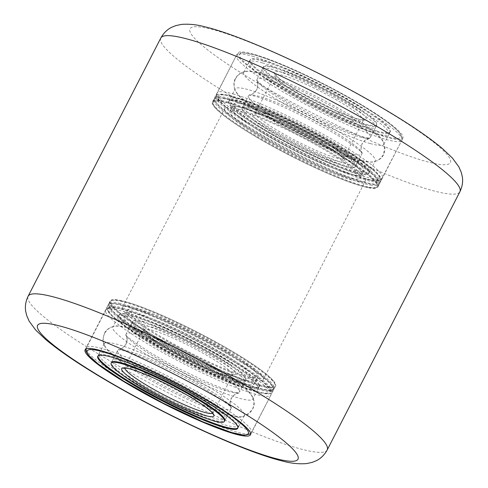 <?xml version="1.0" encoding="UTF-8"?>
<svg xmlns="http://www.w3.org/2000/svg" width="488" height="488" viewBox="0 0 488 488"><rect width="100%" height="100%" fill="white"/><g stroke="black" fill="none" stroke-linecap="round" stroke-linejoin="round"><path stroke-width="0.37" stroke-dasharray="2.44 1.83" d="M282.57 88.853A92.97 12.078 27.2 0 1 237.516 53.222A92.97 12.078 27.2 0 1 357.844 102.584A92.97 12.078 27.2 0 1 402.899 138.214A92.97 12.078 27.2 0 1 282.57 88.853M257.463 137.701A92.97 12.078 27.2 0 1 212.414 102.065A92.97 12.078 27.2 0 1 332.743 151.426A92.97 12.078 27.2 0 1 377.797 187.063A92.97 12.078 27.2 0 1 257.463 137.701M155.257 336.574A92.97 12.078 27.2 0 1 110.203 300.937A92.97 12.078 27.2 0 1 230.537 350.299A92.97 12.078 27.2 0 1 275.586 385.935A92.97 12.078 27.2 0 1 155.257 336.574M263.069 138.72A79.123 10.279 27.2 0 1 224.73 108.397A79.123 10.279 27.2 0 1 327.137 150.408A79.123 10.279 27.2 0 1 365.481 180.731A79.123 10.279 27.2 0 1 263.069 138.72M160.863 337.592A79.123 10.279 27.2 0 1 122.518 307.269A79.123 10.279 27.2 0 1 224.931 349.28A79.123 10.279 27.2 0 1 263.27 379.603A79.123 10.279 27.2 0 1 160.863 337.592M253.333 108.391A63.696 8.272 -152.8 0 0 242.396 107.775A63.696 8.272 -152.8 0 0 279.539 135.792A63.696 8.272 -152.8 0 0 344.76 165.389A63.696 8.272 -152.8 0 0 355.703 166.005A63.696 8.272 -152.8 0 0 318.56 137.988A63.696 8.272 -152.8 0 0 253.333 108.391M254.23 106.646A63.696 8.272 -152.8 0 0 243.292 106.03A63.696 8.272 -152.8 0 0 280.435 134.047A63.696 8.272 -152.8 0 0 345.656 163.645A63.696 8.272 -152.8 0 0 356.6 164.261A63.696 8.272 -152.8 0 0 319.457 136.243A63.696 8.272 -152.8 0 0 254.23 106.646M356.447 170.367A78.733 10.224 -152.8 0 0 369.971 171.129A78.733 10.224 -152.8 0 0 324.062 136.5A78.733 10.224 -152.8 0 0 243.445 99.918A78.733 10.224 -152.8 0 0 229.921 99.156A78.733 10.224 -152.8 0 0 275.83 133.785A78.733 10.224 -152.8 0 0 356.447 170.367M355.551 172.111A78.733 10.224 -152.8 0 0 369.074 172.874A78.733 10.224 -152.8 0 0 323.166 138.244A78.733 10.224 -152.8 0 0 242.548 101.663A78.733 10.224 -152.8 0 0 229.024 100.9A78.733 10.224 -152.8 0 0 274.933 135.53A78.733 10.224 -152.8 0 0 355.551 172.111M365.561 124.916A63.696 8.272 27.2 0 1 300.334 95.319A63.696 8.272 27.2 0 1 263.197 67.301A63.696 8.272 27.2 0 1 274.134 67.917A63.696 8.272 27.2 0 1 339.361 97.515A63.696 8.272 27.2 0 1 376.498 125.532A63.696 8.272 27.2 0 1 365.561 124.916M364.664 126.66A63.696 8.272 27.2 0 1 299.437 97.063A63.696 8.272 27.2 0 1 262.3 69.046A63.696 8.272 27.2 0 1 273.237 69.662A63.696 8.272 27.2 0 1 338.465 99.259A63.696 8.272 27.2 0 1 375.601 127.276A63.696 8.272 27.2 0 1 364.664 126.66M262.446 62.934A78.733 10.224 27.2 0 1 343.07 99.515A78.733 10.224 27.2 0 1 388.973 134.145A78.733 10.224 27.2 0 1 375.455 133.389A78.733 10.224 27.2 0 1 294.831 96.801A78.733 10.224 27.2 0 1 248.929 62.171A78.733 10.224 27.2 0 1 262.446 62.934M263.343 61.189A78.733 10.224 27.2 0 1 343.967 97.771A78.733 10.224 27.2 0 1 389.869 132.4A78.733 10.224 27.2 0 1 376.352 131.644A78.733 10.224 27.2 0 1 295.728 95.056A78.733 10.224 27.2 0 1 249.826 60.427A78.733 10.224 27.2 0 1 263.343 61.189M376.712 130.943A78.733 10.224 27.2 0 1 296.088 94.361A78.733 10.224 27.2 0 1 250.185 59.731A78.733 10.224 27.2 0 1 263.703 60.494A78.733 10.224 27.2 0 1 344.327 97.075A78.733 10.224 27.2 0 1 390.229 131.705A78.733 10.224 27.2 0 1 376.712 130.943M370.227 143.551A78.733 10.224 27.2 0 1 289.61 106.97A78.733 10.224 27.2 0 1 243.701 72.34A78.733 10.224 27.2 0 1 245.427 71.333A78.733 10.224 27.2 0 1 257.225 73.102A78.733 10.224 27.2 0 1 332.322 106.622A78.733 10.224 27.2 0 1 383.568 142.331A78.733 10.224 27.2 0 1 383.751 144.314A78.733 10.224 27.2 0 1 370.227 143.551M361.669 160.204A78.733 10.224 27.2 0 1 286.572 126.685A78.733 10.224 27.2 0 1 235.332 90.975A78.733 10.224 27.2 0 1 235.143 88.987A78.733 10.224 27.2 0 1 248.666 89.749A78.733 10.224 27.2 0 1 329.29 126.331A78.733 10.224 27.2 0 1 375.193 160.967A78.733 10.224 27.2 0 1 373.472 161.967A78.733 10.224 27.2 0 1 361.669 160.204M355.191 172.813A78.733 10.224 27.2 0 1 274.573 136.231A78.733 10.224 27.2 0 1 228.665 101.596A78.733 10.224 27.2 0 1 242.188 102.358A78.733 10.224 27.2 0 1 322.806 138.946A78.733 10.224 27.2 0 1 368.715 173.576A78.733 10.224 27.2 0 1 355.191 172.813M268.016 79.831A63.696 8.272 27.2 0 1 333.237 109.428A63.696 8.272 27.2 0 1 370.38 137.445A63.696 8.272 27.2 0 1 368.983 138.256A63.696 8.272 27.2 0 1 359.436 136.829A63.696 8.272 27.2 0 1 298.68 109.709A63.696 8.272 27.2 0 1 257.225 80.819A63.696 8.272 27.2 0 1 257.072 79.215A63.696 8.272 27.2 0 1 268.016 79.831M274.494 67.216A63.696 8.272 27.2 0 1 339.721 96.819A63.696 8.272 27.2 0 1 376.858 124.837A63.696 8.272 27.2 0 1 365.921 124.22A63.696 8.272 27.2 0 1 300.693 94.617A63.696 8.272 27.2 0 1 263.557 66.6A63.696 8.272 27.2 0 1 274.494 67.216M350.884 153.476A63.696 8.272 27.2 0 1 285.657 123.879A63.696 8.272 27.2 0 1 248.52 95.862A63.696 8.272 27.2 0 1 249.911 95.044A63.696 8.272 27.2 0 1 259.457 96.478A63.696 8.272 27.2 0 1 320.213 123.592A63.696 8.272 27.2 0 1 361.675 152.482A63.696 8.272 27.2 0 1 361.821 154.092A63.696 8.272 27.2 0 1 350.884 153.476M252.979 109.086A63.696 8.272 27.2 0 1 318.2 138.683A63.696 8.272 27.2 0 1 355.343 166.701A63.696 8.272 27.2 0 1 344.4 166.085A63.696 8.272 27.2 0 1 279.179 136.487A63.696 8.272 27.2 0 1 242.036 108.47A63.696 8.272 27.2 0 1 252.979 109.086M132.291 323.196A63.696 8.272 27.2 0 1 132.297 321.995A63.696 8.272 27.2 0 1 189.039 341.875A63.696 8.272 27.2 0 1 245.616 379.024A63.696 8.272 27.2 0 1 245.604 380.225A63.696 8.272 27.2 0 1 188.862 360.351A63.696 8.272 27.2 0 1 132.291 323.196M131.394 324.941A63.696 8.272 27.2 0 1 131.4 323.739A63.696 8.272 27.2 0 1 188.142 343.619A63.696 8.272 27.2 0 1 244.72 380.768A63.696 8.272 27.2 0 1 244.708 381.97A63.696 8.272 27.2 0 1 187.965 362.096A63.696 8.272 27.2 0 1 131.394 324.941M258.091 387.356A78.733 10.224 27.2 0 1 258.079 388.845A78.733 10.224 27.2 0 1 187.947 364.274A78.733 10.224 27.2 0 1 118.017 318.353A78.733 10.224 27.2 0 1 118.029 316.871A78.733 10.224 27.2 0 1 188.161 341.435A78.733 10.224 27.2 0 1 258.091 387.356M258.988 385.611A78.733 10.224 27.2 0 1 258.976 387.1A78.733 10.224 27.2 0 1 188.844 362.529A78.733 10.224 27.2 0 1 118.913 316.608A78.733 10.224 27.2 0 1 118.926 315.126A78.733 10.224 27.2 0 1 189.057 339.691A78.733 10.224 27.2 0 1 258.988 385.611M112.399 360.724L111.502 362.468A63.696 8.272 -152.8 0 0 111.49 363.67A63.696 8.272 -152.8 0 0 168.067 400.825A63.696 8.272 -152.8 0 0 224.803 420.699L225.7 418.954A63.696 8.272 -152.8 0 0 225.712 417.752A63.696 8.272 -152.8 0 0 169.135 380.603A63.696 8.272 -152.8 0 0 112.399 360.724A63.696 8.272 -152.8 0 0 112.35 361.803M99.009 355.337A78.733 10.224 -152.8 0 0 168.939 401.258A78.733 10.224 -152.8 0 0 239.071 425.829A78.733 10.224 -152.8 0 0 239.089 424.34A78.733 10.224 -152.8 0 0 169.159 378.42A78.733 10.224 -152.8 0 0 99.027 353.855A78.733 10.224 -152.8 0 0 99.009 355.337M237.943 427.897A78.733 10.224 -152.8 0 0 238.174 427.573A78.733 10.224 -152.8 0 0 238.193 426.085A78.733 10.224 -152.8 0 0 168.262 380.164A78.733 10.224 -152.8 0 0 98.131 355.6A78.733 10.224 -152.8 0 0 98.003 355.972M112.386 361.925A63.696 8.272 -152.8 0 0 168.964 399.08A63.696 8.272 -152.8 0 0 225.7 418.954M244.311 414.172A78.733 10.224 -152.8 0 0 174.381 368.257A78.733 10.224 -152.8 0 0 104.249 343.686A78.733 10.224 -152.8 0 0 104.237 345.168A78.733 10.224 -152.8 0 0 104.432 345.669A78.733 10.224 -152.8 0 0 169.598 388.765A78.733 10.224 -152.8 0 0 242.573 416.667A78.733 10.224 -152.8 0 0 244.299 415.66A78.733 10.224 -152.8 0 0 244.311 414.172M252.869 397.525A78.733 10.224 -152.8 0 0 252.668 397.025A78.733 10.224 -152.8 0 0 187.502 353.928A78.733 10.224 -152.8 0 0 114.528 326.033A78.733 10.224 -152.8 0 0 112.807 327.033A78.733 10.224 -152.8 0 0 112.789 328.522A78.733 10.224 -152.8 0 0 182.726 374.442A78.733 10.224 -152.8 0 0 252.857 399.013A78.733 10.224 -152.8 0 0 252.869 397.525M259.348 384.916A78.733 10.224 -152.8 0 0 189.417 338.995A78.733 10.224 -152.8 0 0 119.285 314.425A78.733 10.224 -152.8 0 0 119.273 315.913A78.733 10.224 -152.8 0 0 189.204 361.834A78.733 10.224 -152.8 0 0 259.335 386.405A78.733 10.224 -152.8 0 0 259.348 384.916M117.608 351.756A63.696 8.272 -152.8 0 0 174.185 388.912A63.696 8.272 -152.8 0 0 230.928 408.785A63.696 8.272 -152.8 0 0 230.94 407.584A63.696 8.272 -152.8 0 0 230.775 407.181A63.696 8.272 -152.8 0 0 178.053 372.314A63.696 8.272 -152.8 0 0 119.017 349.743A63.696 8.272 -152.8 0 0 117.62 350.555A63.696 8.272 -152.8 0 0 117.608 351.756M239.492 390.937A63.696 8.272 -152.8 0 0 182.915 353.788A63.696 8.272 -152.8 0 0 126.178 333.908A63.696 8.272 -152.8 0 0 126.166 335.11A63.696 8.272 -152.8 0 0 126.325 335.518A63.696 8.272 -152.8 0 0 179.047 370.38A63.696 8.272 -152.8 0 0 238.089 392.956A63.696 8.272 -152.8 0 0 239.48 392.139A63.696 8.272 -152.8 0 0 239.492 390.937M132.644 322.501A63.696 8.272 -152.8 0 0 189.222 359.65A63.696 8.272 -152.8 0 0 245.964 379.53A63.696 8.272 -152.8 0 0 245.976 378.328A63.696 8.272 -152.8 0 0 189.399 341.179A63.696 8.272 -152.8 0 0 132.657 321.299A63.696 8.272 -152.8 0 0 132.644 322.501M223.687 98.149A92.183 11.974 27.2 0 1 313.491 136.268A92.183 11.974 27.2 0 1 378.895 181.451A92.183 11.974 27.2 0 1 370.105 184A92.183 11.974 27.2 0 1 269.901 140.184A92.183 11.974 27.2 0 1 216.33 97.905A92.183 11.974 27.2 0 1 223.687 98.149M370.374 185.068A92.97 12.078 -152.8 0 0 379.231 184.269A92.97 12.078 -152.8 0 0 379.237 182.5A92.97 12.078 -152.8 0 0 313.278 136.921A92.97 12.078 -152.8 0 0 222.705 98.478A92.97 12.078 -152.8 0 0 215.281 98.234A92.97 12.078 -152.8 0 0 213.848 99.278A92.97 12.078 -152.8 0 0 274.506 143.753A92.97 12.078 -152.8 0 0 370.374 185.068M368.312 187.49A92.183 11.974 -152.8 0 0 375.668 187.734A92.183 11.974 -152.8 0 0 322.098 145.454A92.183 11.974 -152.8 0 0 221.894 101.638A92.183 11.974 -152.8 0 0 213.103 104.188A92.183 11.974 -152.8 0 0 278.508 149.371A92.183 11.974 -152.8 0 0 368.312 187.49M221.625 100.571A92.97 12.078 27.2 0 1 317.493 141.886A92.97 12.078 27.2 0 1 378.151 186.361A92.97 12.078 27.2 0 1 376.718 187.404A92.97 12.078 27.2 0 1 369.3 187.16A92.97 12.078 27.2 0 1 278.727 148.718A92.97 12.078 27.2 0 1 212.762 103.139A92.97 12.078 27.2 0 1 212.768 101.37A92.97 12.078 27.2 0 1 221.625 100.571M355.02 175.155A73.194 9.51 27.2 0 1 279.557 142.63A73.194 9.51 27.2 0 1 231.8 107.616A73.194 9.51 27.2 0 1 238.772 106.994A73.194 9.51 27.2 0 1 314.241 139.519A73.194 9.51 27.2 0 1 361.992 174.533A73.194 9.51 27.2 0 1 355.02 175.155M353.227 178.645A73.194 9.51 27.2 0 1 277.764 146.119A73.194 9.51 27.2 0 1 230.007 111.105A73.194 9.51 27.2 0 1 236.979 110.483A73.194 9.51 27.2 0 1 312.448 143.008A73.194 9.51 27.2 0 1 360.199 178.022A73.194 9.51 27.2 0 1 353.227 178.645M121.036 300.773A92.183 11.974 27.2 0 1 210.889 339.38A92.183 11.974 27.2 0 1 274.897 383.812A92.183 11.974 27.2 0 1 264.758 386.1A92.183 11.974 27.2 0 1 164.554 341.789A92.183 11.974 27.2 0 1 112.332 300.266A92.183 11.974 27.2 0 1 121.036 300.773M265.021 387.161A92.97 12.078 -152.8 0 0 275.232 386.63A92.97 12.078 -152.8 0 0 275.238 384.861A92.97 12.078 -152.8 0 0 210.688 340.045A92.97 12.078 -152.8 0 0 120.06 301.108A92.97 12.078 -152.8 0 0 111.282 300.596A92.97 12.078 -152.8 0 0 109.849 301.639A92.97 12.078 -152.8 0 0 169.123 345.351A92.97 12.078 -152.8 0 0 265.021 387.161M262.965 389.589A92.183 11.974 -152.8 0 0 271.67 390.095A92.183 11.974 -152.8 0 0 219.447 348.572A92.183 11.974 -152.8 0 0 119.243 304.262A92.183 11.974 -152.8 0 0 109.105 306.549A92.183 11.974 -152.8 0 0 173.112 350.982A92.183 11.974 -152.8 0 0 262.965 389.589M118.981 303.2A92.97 12.078 27.2 0 1 214.879 345.01A92.97 12.078 27.2 0 1 274.152 388.722A92.97 12.078 27.2 0 1 272.719 389.766A92.97 12.078 27.2 0 1 263.941 389.253A92.97 12.078 27.2 0 1 173.313 350.317A92.97 12.078 27.2 0 1 108.763 305.5A92.97 12.078 27.2 0 1 108.769 303.731A92.97 12.078 27.2 0 1 118.981 303.2M249.954 377.309A73.194 9.51 27.2 0 1 174.46 344.394A73.194 9.51 27.2 0 1 127.801 309.978A73.194 9.51 27.2 0 1 135.841 309.563A73.194 9.51 27.2 0 1 211.334 342.478A73.194 9.51 27.2 0 1 257.993 376.895A73.194 9.51 27.2 0 1 249.954 377.309M248.16 380.799A73.194 9.51 27.2 0 1 172.667 347.883A73.194 9.51 27.2 0 1 126.008 313.467A73.194 9.51 27.2 0 1 134.047 313.052A73.194 9.51 27.2 0 1 209.541 345.968A73.194 9.51 27.2 0 1 256.2 380.384A73.194 9.51 27.2 0 1 248.16 380.799M124.806 305.64A92.183 11.974 27.2 0 1 214.104 345.595A92.183 11.974 27.2 0 1 273.103 387.301A92.183 11.974 27.2 0 1 257.402 388.21A92.183 11.974 27.2 0 1 157.972 342.552A92.183 11.974 27.2 0 1 110.538 303.756A92.183 11.974 27.2 0 1 124.806 305.64M257.609 389.259A92.97 12.078 -152.8 0 0 273.439 390.119A92.97 12.078 -152.8 0 0 273.445 388.344A92.97 12.078 -152.8 0 0 213.939 346.285A92.97 12.078 -152.8 0 0 123.879 305.982A92.97 12.078 -152.8 0 0 109.489 304.085A92.97 12.078 -152.8 0 0 108.055 305.128A92.97 12.078 -152.8 0 0 162.376 346.084A92.97 12.078 -152.8 0 0 257.609 389.259M255.608 391.699A92.183 11.974 -152.8 0 0 269.876 393.584A92.183 11.974 -152.8 0 0 222.443 354.788A92.183 11.974 -152.8 0 0 123.013 309.13A92.183 11.974 -152.8 0 0 107.311 310.039A92.183 11.974 -152.8 0 0 166.31 351.738A92.183 11.974 -152.8 0 0 255.608 391.699M122.805 308.08A92.97 12.078 27.2 0 1 218.038 351.256A92.97 12.078 27.2 0 1 272.359 392.212A92.97 12.078 27.2 0 1 270.925 393.255A92.97 12.078 27.2 0 1 256.536 391.358A92.97 12.078 27.2 0 1 166.475 351.055A92.97 12.078 27.2 0 1 106.97 308.989A92.97 12.078 27.2 0 1 106.976 307.22A92.97 12.078 27.2 0 1 122.805 308.08M243.744 379.707A73.194 9.51 27.2 0 1 168.769 345.711A73.194 9.51 27.2 0 1 126.008 313.467A73.194 9.51 27.2 0 1 138.464 314.144A73.194 9.51 27.2 0 1 213.439 348.139A73.194 9.51 27.2 0 1 256.2 380.384A73.194 9.51 27.2 0 1 243.744 379.707M241.95 383.196A73.194 9.51 27.2 0 1 166.975 349.201A73.194 9.51 27.2 0 1 124.214 316.956A73.194 9.51 27.2 0 1 136.671 317.633A73.194 9.51 27.2 0 1 211.646 351.628A73.194 9.51 27.2 0 1 254.407 383.867A73.194 9.51 27.2 0 1 241.95 383.196M216.831 95.239A92.183 11.974 27.2 0 1 218.124 94.416A92.183 11.974 27.2 0 1 304.164 126.935A92.183 11.974 27.2 0 1 380.689 177.961A92.183 11.974 27.2 0 1 380.548 179.932A92.183 11.974 27.2 0 1 291.519 147.358A92.183 11.974 27.2 0 1 216.831 95.239M380.89 180.993A92.97 12.078 -152.8 0 0 381.024 180.78A92.97 12.078 -152.8 0 0 381.03 179.011A92.97 12.078 -152.8 0 0 303.853 127.545A92.97 12.078 -152.8 0 0 217.075 94.745A92.97 12.078 -152.8 0 0 215.769 95.575A92.97 12.078 -152.8 0 0 215.641 95.788A92.97 12.078 -152.8 0 0 291.952 148.584A92.97 12.078 -152.8 0 0 380.89 180.993M378.755 183.421A92.183 11.974 -152.8 0 0 304.067 131.303A92.183 11.974 -152.8 0 0 215.037 98.728A92.183 11.974 -152.8 0 0 214.897 100.699A92.183 11.974 -152.8 0 0 291.421 151.725A92.183 11.974 -152.8 0 0 377.462 184.244A92.183 11.974 -152.8 0 0 378.755 183.421M214.696 97.667A92.97 12.078 27.2 0 1 303.634 130.076A92.97 12.078 27.2 0 1 379.945 182.872A92.97 12.078 27.2 0 1 379.816 183.091A92.97 12.078 27.2 0 1 378.511 183.915A92.97 12.078 27.2 0 1 291.733 151.115A92.97 12.078 27.2 0 1 214.555 99.656A92.97 12.078 27.2 0 1 214.561 97.881A92.97 12.078 27.2 0 1 214.696 97.667M363.682 171.209A73.194 9.51 27.2 0 1 293.666 145.692A73.194 9.51 27.2 0 1 233.593 104.133A73.194 9.51 27.2 0 1 233.697 103.962A73.194 9.51 27.2 0 1 303.713 129.479A73.194 9.51 27.2 0 1 363.786 171.044A73.194 9.51 27.2 0 1 363.682 171.209M361.889 174.698A73.194 9.51 27.2 0 1 291.873 149.182A73.194 9.51 27.2 0 1 231.8 107.616A73.194 9.51 27.2 0 1 231.904 107.451A73.194 9.51 27.2 0 1 301.919 132.968A73.194 9.51 27.2 0 1 361.992 174.533A73.194 9.51 27.2 0 1 361.889 174.698M327.204 449.948A168.14 21.838 27.2 0 1 109.587 360.681A168.14 21.838 27.2 0 1 28.109 296.234M379.469 106.524A146.382 19.014 27.2 0 1 436.461 163.883A146.382 19.014 27.2 0 1 260.946 84.912A146.382 19.014 27.2 0 1 203.954 27.554A146.382 19.014 27.2 0 1 379.469 106.524M160.796 38.052A168.14 21.838 -152.8 0 0 242.274 102.498A168.14 21.838 -152.8 0 0 459.891 191.766M233.667 97.051A90.597 11.767 27.2 0 1 346.59 151.054A90.597 11.767 27.2 0 1 363.706 178.12A90.597 11.767 27.2 0 1 250.789 124.117A90.597 11.767 27.2 0 1 233.667 97.051M233.044 93.891A92.97 12.078 27.2 0 1 328.247 137.097A92.97 12.078 27.2 0 1 382.458 177.992A92.97 12.078 27.2 0 1 366.488 177.089A92.97 12.078 27.2 0 1 271.285 133.889A92.97 12.078 27.2 0 1 217.075 92.994A92.97 12.078 27.2 0 1 233.044 93.891M252.406 56.212A92.97 12.078 27.2 0 1 347.608 99.412A92.97 12.078 27.2 0 1 401.825 140.312A92.97 12.078 27.2 0 1 385.855 139.409A92.97 12.078 27.2 0 1 290.653 96.209A92.97 12.078 27.2 0 1 236.436 55.315A92.97 12.078 27.2 0 1 252.406 56.212M255.187 55.181A90.597 11.767 27.2 0 1 368.111 109.184A90.597 11.767 27.2 0 1 385.227 136.256A90.597 11.767 27.2 0 1 272.304 82.252A90.597 11.767 27.2 0 1 255.187 55.181M264.276 113.362A49.453 6.423 27.2 0 1 314.912 136.347A49.453 6.423 27.2 0 1 343.753 158.1A49.453 6.423 27.2 0 1 335.256 157.618A49.453 6.423 27.2 0 1 284.614 134.639A49.453 6.423 27.2 0 1 255.779 112.887A49.453 6.423 27.2 0 1 264.276 113.362M261.495 114.399A51.826 6.734 27.2 0 1 326.094 145.29A51.826 6.734 27.2 0 1 335.884 160.778A51.826 6.734 27.2 0 1 271.285 129.881A51.826 6.734 27.2 0 1 261.495 114.399M354.623 119.938A49.453 6.423 27.2 0 1 303.981 96.959A49.453 6.423 27.2 0 1 275.147 75.207A49.453 6.423 27.2 0 1 283.638 75.683A49.453 6.423 27.2 0 1 334.28 98.661A49.453 6.423 27.2 0 1 363.115 120.414A49.453 6.423 27.2 0 1 354.623 119.938M283.01 72.529A51.826 6.734 27.2 0 1 347.608 103.419A51.826 6.734 27.2 0 1 357.399 118.907A51.826 6.734 27.2 0 1 292.806 88.017A51.826 6.734 27.2 0 1 283.01 72.529M108.714 310.71A90.597 11.767 -152.8 0 0 194.444 366.171A90.597 11.767 -152.8 0 0 269.907 390.119A90.597 11.767 -152.8 0 0 184.177 334.658A90.597 11.767 -152.8 0 0 108.714 310.71M105.524 311.765A92.97 12.078 -152.8 0 0 188.106 365.994A92.97 12.078 -152.8 0 0 270.925 395.005A92.97 12.078 -152.8 0 0 270.944 393.249A92.97 12.078 -152.8 0 0 188.362 339.026A92.97 12.078 -152.8 0 0 105.542 310.008A92.97 12.078 -152.8 0 0 105.524 311.765M86.162 349.445A92.97 12.078 -152.8 0 0 168.744 403.674A92.97 12.078 -152.8 0 0 251.564 432.685A92.97 12.078 -152.8 0 0 251.576 430.928A92.97 12.078 -152.8 0 0 168.994 376.705A92.97 12.078 -152.8 0 0 86.175 347.688A92.97 12.078 -152.8 0 0 86.162 349.445M144.241 330.834A49.453 6.423 -152.8 0 0 188.167 359.68A49.453 6.423 -152.8 0 0 232.221 375.113A49.453 6.423 -152.8 0 0 232.227 374.18A49.453 6.423 -152.8 0 0 188.301 345.333A49.453 6.423 -152.8 0 0 144.247 329.9A49.453 6.423 -152.8 0 0 144.241 330.834M143.204 327.704A51.826 6.734 -152.8 0 0 192.248 359.43A51.826 6.734 -152.8 0 0 235.417 373.125A51.826 6.734 -152.8 0 0 186.373 341.399A51.826 6.734 -152.8 0 0 143.204 327.704M212.463 413.19A49.453 6.423 -152.8 0 0 212.853 412.793A49.453 6.423 -152.8 0 0 212.866 411.86A49.453 6.423 -152.8 0 0 168.939 383.019A49.453 6.423 -152.8 0 0 124.885 367.586A49.453 6.423 -152.8 0 0 124.794 368.129M212.414 102.065L237.516 53.222M85.101 349.786L110.203 300.937M122.518 307.269L224.73 108.397M263.27 379.603L365.481 180.731M250.484 434.777L275.586 385.935M377.797 187.063L402.899 138.214M363.767 137.091C350.72 133.267 332.944 125.648 310.441 114.216L286.346 100.998C278.203 96.203 271.419 91.866 266.003 87.992C260.153 83.613 257.036 81.014 256.651 80.197C257.03 81.075 259.165 84.095 256.664 89.524C253.595 94.831 249.935 94.733 249.075 94.947L255.126 96.215C268.174 100.034 285.95 107.659 308.453 119.084L332.548 132.309C340.697 137.104 347.474 141.435 352.891 145.314C358.747 149.694 361.864 152.293 362.242 153.104C361.87 152.232 359.729 149.206 362.23 143.777C365.238 138.537 368.922 138.568 369.819 138.36L363.767 137.091M235.551 78.678C239.254 72.444 244.317 71.693 245.946 71.443C250.948 70.961 256.151 71.596 261.55 73.365C280.881 78.666 317.834 95.983 345.48 112.374C360.998 121.475 372.082 129.332 378.731 135.951C384.032 139.867 385.569 146.095 383.342 154.629C379.646 160.863 374.577 161.613 372.948 161.857C367.952 162.345 362.749 161.705 357.344 159.942C332.041 153.159 275.897 124.837 251.241 106.61L239.864 97.033L235.722 91.335C234.978 89.865 232.642 85.315 235.551 78.678M243.292 106.03L242.396 107.775M369.971 171.129L369.074 172.874M229.921 99.156L229.024 100.9M356.6 164.261L355.703 166.005M262.3 69.046L263.197 67.301M388.973 134.145L389.869 132.4M248.929 62.171L249.826 60.427M375.601 127.276L376.498 125.532M243.701 72.34L250.185 59.731M245.427 71.333L239.882 73.554C234.112 78.013 232.416 83.082 235.332 90.975M228.665 101.596L235.143 88.987M364.146 178.315C373.058 181.06 378.883 181.322 381.616 179.096L401.825 140.312C402.014 140.422 403.46 137.628 399.648 132.913C397.58 130.424 394.365 127.49 390.016 124.117C383.513 119.072 375.022 113.35 364.536 106.951C330.132 85.79 278.929 61.525 254.754 54.992L243.719 52.771C237.662 52.423 236.235 55.223 236.436 55.315L216.666 94.318C216.312 97.106 218.74 100.705 223.937 105.109C232.288 112.399 245.58 121.347 263.807 131.974C297.656 151.756 342.064 172.294 364.146 178.315M368.715 173.576L375.193 160.967M383.568 142.331L384.989 148.132C384.721 155.416 381.585 159.747 373.472 161.967M383.751 144.314L390.229 131.705M368.983 138.256C368.233 137.439 365.921 139.251 362.053 143.685C360.699 149.413 360.571 152.347 361.675 152.482M257.225 80.819C258.323 80.959 258.195 83.887 256.841 89.615C252.973 94.05 250.661 95.862 249.911 95.044M370.38 137.445L376.858 124.837M355.343 166.701L361.821 154.092M343.753 158.1L343.613 158.942L342.265 157.185C339.642 154.159 332.029 148.87 319.439 141.3C300.254 129.979 274.244 117.925 261.928 114.588C254.602 112.722 255.017 113.686 255.175 113.491L275.281 74.365L276.659 76.146C281.076 80.41 288.573 85.632 299.144 91.817C318.353 103.194 344.583 115.363 356.966 118.718C364.28 120.585 363.877 119.615 363.719 119.816L343.753 158.1M242.036 108.47L248.52 95.862M257.072 79.215L263.557 66.6M230.617 406.23L231.349 407.803C231.94 407.047 224.175 401.398 208.059 390.851C198.75 385.142 188.447 379.383 177.162 373.576L152.384 361.681C143.746 357.85 136.274 354.861 129.967 352.708C122.994 350.5 119.066 349.475 118.181 349.64C119.109 349.439 122.805 349.42 125.77 344.223C127.063 341.088 127.301 338.501 126.483 336.464L125.758 334.896C125.166 335.646 132.931 341.301 149.047 351.848C158.356 357.558 168.659 363.316 179.944 369.117L204.716 381.012C213.36 384.843 220.832 387.838 227.14 389.985C234.112 392.193 238.04 393.218 238.925 393.053C237.998 393.261 234.295 393.279 231.336 398.476C230.043 401.612 229.805 404.192 230.617 406.23M104.658 333.371C102.992 337.141 102.748 340.618 103.913 343.814C106.506 350.652 110.733 353.891 120.176 361.187C137.146 373.649 169.354 391.4 196.036 403.131C216.068 411.872 227.957 415.642 235.143 416.526C240.932 418.46 246.702 416.063 252.448 409.322C254.108 405.558 254.358 402.075 253.187 398.879C249.075 389.259 242.329 385.599 229.933 376.657C212.329 364.878 184.793 350.042 161.583 339.794C141.532 331.01 129.418 327.119 122.098 326.185L115.052 326.143C113.423 326.387 108.354 327.137 104.658 333.371M131.4 323.739L132.297 321.995M258.079 388.845L258.976 387.1M118.029 316.871L118.926 315.126M244.708 381.97L245.604 380.225M239.071 425.829L238.174 427.573M99.027 353.855L98.131 355.6M104.249 343.686L97.771 356.295M104.432 345.669L103.731 343.875C102.517 341.99 102.767 338.452 104.487 333.274C105.762 330.053 109.111 327.637 114.528 326.033M242.573 416.667L248.118 414.446C253.699 409.627 255.45 404.418 253.376 398.818L252.668 397.025M119.285 314.425L112.807 327.033M85.76 349.091L106.378 308.91C109.611 307.166 109.532 306.708 119.31 308.52C134.664 311.923 164.913 324.569 194.864 340.014C222.443 354.306 243.756 367.159 258.805 378.572C268.784 386.472 270.523 389.558 271.09 391.474L270.925 395.005L250.667 433.838M259.335 386.405L252.857 399.013M244.299 415.66L237.815 428.269M230.775 407.181L230.428 406.29C229.598 404.204 229.842 401.569 231.159 398.385C235.027 393.95 237.339 392.139 238.089 392.956M119.017 349.743C119.767 350.561 122.079 348.749 125.947 344.315C127.264 341.13 127.508 338.495 126.673 336.403L126.325 335.518M230.928 408.785L224.803 420.699M245.964 379.53L239.48 392.139M212.719 413.635L232.825 374.51L230.611 374.436C225.859 374.204 205.741 366.579 185.696 356.1C165.731 345.943 148.468 334.317 145.76 330.84L144.387 329.058L124.281 368.184M132.657 321.299L126.178 333.908M117.62 350.555L111.502 362.468M378.895 181.451L379.237 182.5M375.668 187.734L376.718 187.404M378.151 186.361L379.231 184.269M230.007 111.105L233.593 104.133M360.199 178.022L363.786 171.044M212.768 101.37L213.848 99.278M213.103 104.188L212.762 103.139M216.33 97.905L215.281 98.234M274.897 383.812L275.238 384.861M271.67 390.095L272.719 389.766M274.152 388.722L275.232 386.63M124.214 316.956L127.801 309.978M254.407 383.867L257.993 376.895M108.769 303.731L109.849 301.639M109.105 306.549L108.763 305.5M112.332 300.266L111.282 300.596M273.103 387.301L273.445 388.344M269.876 393.584L270.925 393.255M272.359 392.212L273.439 390.119M106.976 307.22L108.055 305.128M107.311 310.039L106.97 308.989M110.538 303.756L109.489 304.085M218.124 94.416L217.075 94.745M380.689 177.961L381.03 179.011M379.945 182.872L381.024 180.78M214.561 97.881L215.641 95.788M377.462 184.244L378.511 183.915M214.897 100.699L214.555 99.656"/><path stroke-width="0.73" d="M130.156 385.416A92.97 12.078 27.2 0 1 85.101 349.786A92.97 12.078 27.2 0 1 205.43 399.147A92.97 12.078 27.2 0 1 250.484 434.777A92.97 12.078 27.2 0 1 130.156 385.416M224.443 421.4L224.803 420.699A63.696 8.272 -152.8 0 0 224.816 419.497A63.696 8.272 -152.8 0 0 168.238 382.348A63.696 8.272 -152.8 0 0 111.502 362.468L111.142 363.163A63.696 8.272 -152.8 0 0 111.13 364.371A63.696 8.272 -152.8 0 0 167.707 401.52A63.696 8.272 -152.8 0 0 224.443 421.4A63.696 8.272 -152.8 0 0 224.456 420.192A63.696 8.272 -152.8 0 0 167.878 383.043A63.696 8.272 -152.8 0 0 111.142 363.163M98.003 355.972A78.733 10.224 -152.8 0 0 98.112 357.082A78.733 10.224 -152.8 0 0 166.701 402.325A78.733 10.224 -152.8 0 0 237.943 427.897M237.833 426.78A78.733 10.224 -152.8 0 0 167.903 380.866A78.733 10.224 -152.8 0 0 97.771 356.295A78.733 10.224 -152.8 0 0 97.752 357.783A78.733 10.224 -152.8 0 0 167.683 403.698A78.733 10.224 -152.8 0 0 237.815 428.269A78.733 10.224 -152.8 0 0 237.833 426.78M108.531 381.476A146.382 19.014 -152.8 0 0 284.046 460.446A146.382 19.014 -152.8 0 0 227.054 403.088A146.382 19.014 -152.8 0 0 51.539 324.117A146.382 19.014 -152.8 0 0 108.531 381.476M245.726 385.502A168.14 21.838 27.2 0 1 327.204 449.948L459.891 191.766A168.14 21.838 -152.8 0 0 378.413 127.319A168.14 21.838 -152.8 0 0 160.796 38.052L28.109 296.234A168.14 21.838 27.2 0 1 245.726 385.502M87.199 352.58A90.597 11.767 -152.8 0 0 172.923 408.041A90.597 11.767 -152.8 0 0 248.392 431.984A90.597 11.767 -152.8 0 0 162.663 376.522A90.597 11.767 -152.8 0 0 87.199 352.58M124.794 368.129A49.453 6.423 -152.8 0 0 124.873 368.519A49.453 6.423 -152.8 0 0 166.987 396.445A49.453 6.423 -152.8 0 0 212.463 413.19M121.689 369.569A51.826 6.734 -152.8 0 0 170.727 401.295A51.826 6.734 -152.8 0 0 213.896 414.995A51.826 6.734 -152.8 0 0 164.859 383.269A51.826 6.734 -152.8 0 0 121.689 369.569M28.109 296.234C25.626 301.48 24.839 306.598 25.748 311.588L26.724 315.62L29.14 321.147L35.593 329.937L45.524 339.392C59.823 351.378 80.441 365.268 107.391 381.055C166.683 415.947 244.842 452.053 282.424 461.02C290.677 463.332 298.686 464.192 306.446 463.6L312.106 462.404L315.974 460.867C320.604 458.708 324.349 455.072 327.204 449.948M160.796 38.052C163.651 32.928 167.396 29.292 172.026 27.133L175.894 25.596L181.554 24.4C189.314 23.808 197.323 24.668 205.576 26.98C243.158 35.947 321.317 72.053 380.61 106.945C407.559 122.732 428.177 136.622 442.476 148.608L452.406 158.063L458.86 166.853L461.276 172.38L462.252 176.412C463.161 181.402 462.374 186.52 459.891 191.766M250.667 433.838L244.281 435.229L231.519 432.508L202.734 421.791L163.163 403.155L123.952 381.348L98.32 364.139L88.352 355.087L86.016 351.22L85.76 349.091M212.719 413.635L212.719 413.635C211.92 413.293 215.251 414.324 203.722 405.662C194.962 399.513 183.647 392.877 169.775 385.758C150.371 375.73 131.254 368.544 126.514 368.263L124.281 368.184L124.885 367.586"/></g></svg>

